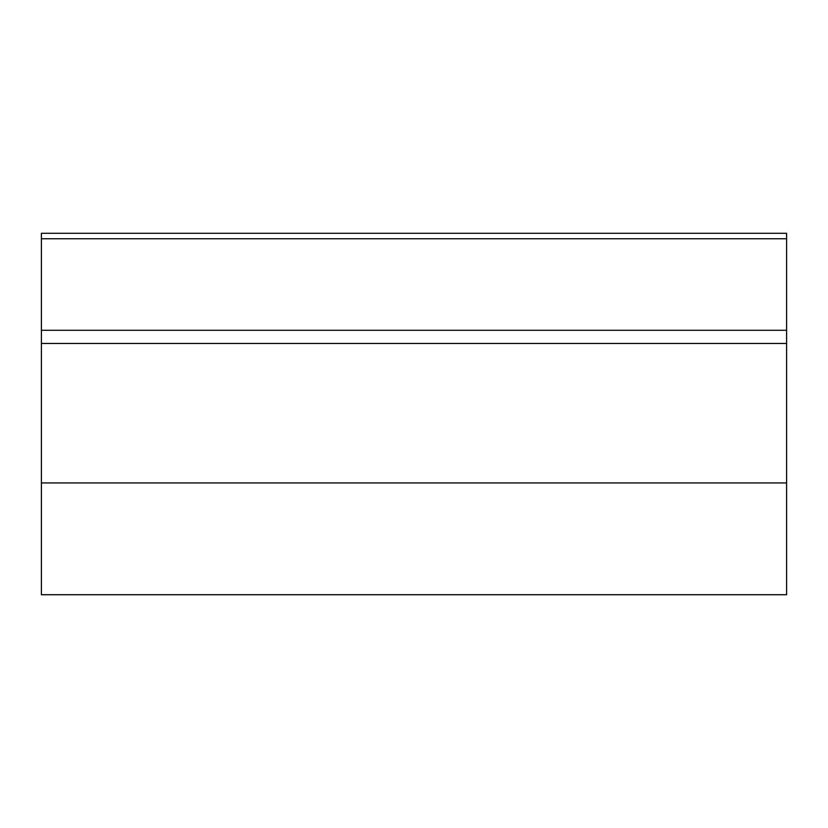 <?xml version="1.0" encoding="UTF-8"?>
<svg xmlns="http://www.w3.org/2000/svg" width="828" height="828" viewBox="0 0 828 828"><rect width="100%" height="100%" fill="white"/><g stroke="black" fill="none" stroke-linecap="round" stroke-linejoin="round"><path stroke-width="1.24" d="M786.6 482.931L786.6 594.711L41.4 594.711L41.4 330.3L786.6 330.3L786.6 482.931L41.4 482.931M786.6 238.743L41.4 238.743L41.4 233.289L786.6 233.289L786.6 330.3M41.4 238.743L41.4 330.3M786.6 343.475L41.4 343.475"/></g></svg>
